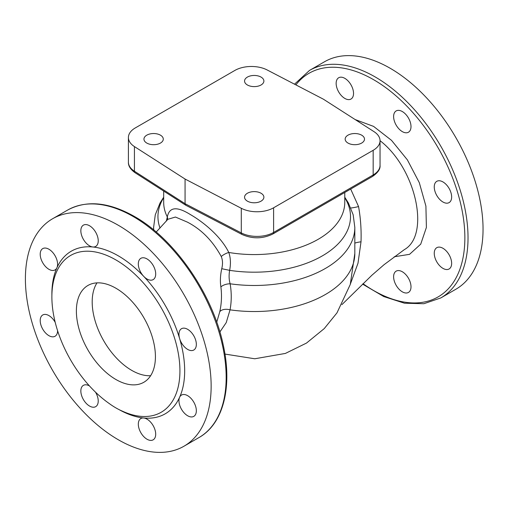 <?xml version="1.0" encoding="UTF-8"?>
<svg xmlns="http://www.w3.org/2000/svg" width="508" height="508" viewBox="0 0 508 508"><rect width="100%" height="100%" fill="white"/><g stroke="black" fill="none" stroke-linecap="round" stroke-linejoin="round"><path stroke-width="0.76" d="M219.901 331.946L226.231 322.605L230.048 309.836C231.61 301.371 231.642 292.691 230.137 283.794C228.956 279.667 228.791 275.184 229.641 270.345C230.899 263.69 230.619 257.734 228.791 252.47C220.859 236.264 203.352 222.021 190.202 214.459C176.835 206.146 169.208 206.991 167.329 216.986L166.306 221.126M247.39 193.256A9.665 5.582 180 0 1 257.924 192.043A9.665 5.582 180 0 1 263.887 197.199A9.665 5.582 180 0 1 254.222 202.781A9.665 5.582 180 0 1 244.558 197.199A9.665 5.582 180 0 1 247.39 193.256M160.458 135.172A9.665 5.582 180 0 1 163.284 139.116A9.665 5.582 180 0 1 153.619 144.697A9.665 5.582 180 0 1 143.954 139.116A9.665 5.582 180 0 1 149.923 133.96A9.665 5.582 180 0 1 160.458 135.172M261.061 84.982A9.665 5.582 180 0 1 250.527 86.189A9.665 5.582 180 0 1 244.558 81.032A9.665 5.582 180 0 1 254.222 75.457A9.665 5.582 180 0 1 263.887 81.032A9.665 5.582 180 0 1 261.061 84.982M347.993 143.066A9.665 5.582 180 0 1 345.161 139.116A9.665 5.582 180 0 1 354.825 133.534A9.665 5.582 180 0 1 364.49 139.116A9.665 5.582 180 0 1 358.527 144.272A9.665 5.582 180 0 1 347.993 143.066M241.294 208.28L241.294 232.918L185.064 203.689L185.064 179.045L241.294 208.28A23.476 13.551 0 0 0 273.602 207.791L373.17 150.304L373.17 174.949L273.602 232.435A23.476 13.551 180 0 1 241.294 232.918A3.353 1.835 117.5 0 0 241.992 234.455L185.712 205.194L185.064 203.689L134.429 171.221A23.476 13.551 180 0 1 128.403 162.154L128.403 137.516A23.476 13.551 180 0 1 135.28 127.933L234.848 70.447A23.476 13.551 180 0 1 267.151 69.958L323.386 99.187L374.015 131.655A23.476 13.551 0 0 1 380.048 140.722L380.048 165.36A23.476 13.551 180 0 1 373.17 174.949A3.353 1.937 60 0 1 372.472 176.479C377.927 172.72 380.454 169.012 380.048 165.36M373.17 150.304A23.476 13.551 0 0 0 380.048 140.722M156.197 232.048L167.907 219.278L175.451 217.037L187.401 222.136C201.384 229.394 212.668 240.849 221.24 256.496C222.726 260.026 222.898 264.09 221.742 268.7C220.301 275.425 220.021 281.483 220.891 286.88C221.945 295.345 221.571 303.613 219.78 311.702L216.745 322.186M380.048 140.697C415.963 168.377 430.613 234.956 404.266 249.682L384.048 264.7L371.843 275.279L341.909 304.635M350.52 283.654L358 263.227L361.017 241.808C361.442 229.953 360.623 218.205 358.565 206.578L350.685 189.059M402.311 271.748A12.294 7.099 60 0 1 410.343 282.581A12.294 7.099 60 0 1 408.457 292.437A12.294 7.099 60 0 1 396.164 285.337A12.294 7.099 60 0 1 396.164 271.139A12.294 7.099 60 0 1 398.983 270.593A12.294 7.099 60 0 1 402.311 271.748M436.797 247.675A12.294 7.099 60 0 1 436.804 247.675A12.294 7.099 60 0 1 449.097 254.775A12.294 7.099 60 0 1 449.097 268.973A12.294 7.099 60 0 1 438.118 263.887A12.294 7.099 60 0 1 434.918 249.847A12.294 7.099 60 0 1 436.797 247.675M434.251 186.944A12.294 7.099 60 0 1 436.804 181.318A12.294 7.099 60 0 1 449.097 188.417A12.294 7.099 60 0 1 449.097 202.616A12.294 7.099 60 0 1 434.918 191.167A12.294 7.099 60 0 1 434.251 186.944M396.164 125.127A12.294 7.099 60 0 1 396.164 110.928A12.294 7.099 60 0 1 408.457 118.027A12.294 7.099 60 0 1 408.457 132.226A12.294 7.099 60 0 1 398.983 128.93A12.294 7.099 60 0 1 396.164 125.127M344.843 98.438A12.294 7.099 60 0 1 336.81 87.605A12.294 7.099 60 0 1 338.69 77.749A12.294 7.099 60 0 1 350.99 84.849A12.294 7.099 60 0 1 350.99 99.047A12.294 7.099 60 0 1 348.171 99.593A12.294 7.099 60 0 1 344.843 98.438M118.275 225.247A131.343 75.832 60 0 1 204.076 340.989A131.343 75.832 60 0 1 183.947 446.234A131.343 75.832 60 0 1 52.603 370.408A131.343 75.832 60 0 1 52.603 218.745A131.343 75.832 60 0 1 118.275 225.247M115.9 288.226A55.893 32.271 60 0 1 152.413 337.477A55.893 32.271 60 0 1 143.847 382.264A55.893 32.271 60 0 1 87.954 349.993A55.893 32.271 60 0 1 87.954 285.458A55.893 32.271 60 0 1 115.9 288.226M150.609 375.723A55.893 32.271 60 0 1 103.765 340.868A55.893 32.271 60 0 1 97.003 282.867M140.405 279.705A90.545 52.273 60 0 1 161.176 412.274A90.545 52.273 60 0 1 122.676 411.283A71.056 41.021 60 0 1 109.125 403.46A90.545 52.273 60 0 1 55.537 323.64A90.545 52.273 60 0 1 70.631 255.448A90.545 52.273 60 0 1 140.405 279.705M119.151 409.658A93.897 54.21 -120 0 0 143.681 417.989A12.294 7.099 60 0 1 154.235 427.78A12.294 7.099 60 0 1 153.156 439.833A12.294 7.099 60 0 1 140.862 432.733A12.294 7.099 60 0 1 140.862 418.535A12.294 7.099 60 0 1 143.681 417.989A93.897 54.21 -120 0 0 179.616 397.243A12.294 7.099 60 0 1 181.496 395.072A12.294 7.099 60 0 1 193.796 402.171A12.294 7.099 60 0 1 193.796 416.37A12.294 7.099 60 0 1 182.816 411.283A12.294 7.099 60 0 1 179.616 397.243A93.897 54.21 -120 0 0 179.616 338.563A12.294 7.099 60 0 1 181.496 328.714A12.294 7.099 60 0 1 193.796 335.813A12.294 7.099 60 0 1 193.796 350.012A12.294 7.099 60 0 1 179.616 338.563A93.897 54.21 -120 0 0 143.681 276.327A12.294 7.099 60 0 1 140.862 258.324A12.294 7.099 60 0 1 153.156 265.424A12.294 7.099 60 0 1 153.156 279.622A12.294 7.099 60 0 1 143.681 276.327A93.897 54.21 -120 0 0 92.862 246.99A12.294 7.099 60 0 1 82.309 237.198A12.294 7.099 60 0 1 83.388 225.146A12.294 7.099 60 0 1 95.688 232.245A12.294 7.099 60 0 1 95.688 246.444A12.294 7.099 60 0 1 92.862 246.99A93.897 54.21 -120 0 0 56.934 267.735A12.294 7.099 60 0 1 55.048 269.907A12.294 7.099 60 0 1 42.755 262.807A12.294 7.099 60 0 1 42.755 248.609A12.294 7.099 60 0 1 53.727 253.702A12.294 7.099 60 0 1 56.934 267.735A93.897 54.21 -120 0 0 51.892 295.548M57.595 330.727A12.294 7.099 60 0 1 55.048 336.271A12.294 7.099 60 0 1 42.755 329.171A12.294 7.099 60 0 1 42.755 314.973A12.294 7.099 60 0 1 55.207 322.358M95.517 392.176A12.294 7.099 60 0 1 95.688 406.654A12.294 7.099 60 0 1 83.388 399.555A12.294 7.099 60 0 1 83.388 385.356A12.294 7.099 60 0 1 89.459 385.921M309.486 70.434L324.504 61.766A131.343 75.832 60 0 1 390.176 68.269A131.343 75.832 60 0 1 475.977 184.01A131.343 75.832 60 0 1 455.847 289.255L440.83 297.929A131.343 75.832 -120 0 0 460.959 192.678A131.343 75.832 -120 0 0 375.158 76.937A131.343 75.832 -120 0 0 309.486 70.434L294.519 84.182M185.064 179.045L134.429 146.583A23.476 13.551 180 0 1 128.403 137.516M224.955 354.07L254.762 358.775L285.388 353.428L306.489 343.078L324.237 328.606L336.975 312.871L350.272 284.48L354.825 253.454A100.603 58.083 -0 0 1 230.048 309.836A8.941 5.378 11.1 0 0 219.78 311.702M354.825 253.454L354.825 227.4A100.603 58.083 -0 0 1 230.137 283.794A8.941 4.807 -10.9 0 0 220.891 286.88M344.767 197.707A96.279 55.582 -0 0 1 325.247 254.127A96.279 55.582 -0 0 1 229.641 270.345L221.742 268.7M344.767 192.481L344.767 202.305A90.545 52.273 -0 0 1 228.791 252.47A8.941 3.632 -29 0 0 221.24 256.496M167.576 219.666A8.941 7.817 15.5 0 0 167.329 216.986A90.545 52.273 -0 0 1 163.684 202.305L163.684 191.071M350.837 208.001A11.176 1.403 165.8 0 0 358.565 206.578M354.825 243.135A11.176 1.937 176.1 0 1 361.017 241.808M163.684 197.707A96.279 55.582 -0 0 0 160.014 228.06M163.684 197.199L160.064 202.94L155.283 214.782L153.619 227.4A100.603 58.083 -0 0 0 153.721 229.959M128.403 162.154C128.219 165.875 130.454 169.405 135.115 172.752A3.353 2.032 -57.3 0 1 134.429 171.221L134.429 146.583M273.602 207.791L273.602 232.435A3.353 1.937 60 0 1 272.904 233.966L372.472 176.479M394.195 256.788L409.556 254.33L420.726 244.151L426.396 227.432L425.907 206.108L419.31 182.683L407.391 159.887L391.528 140.36L373.577 126.39L355.143 119.551M295.878 84.887A129.108 74.543 60 0 1 373.577 79.68A129.108 74.543 60 0 1 464.712 243.808A129.108 74.543 60 0 1 363.03 283.712M133.293 216.579A131.343 75.832 60 0 1 219.094 332.321A131.343 75.832 60 0 1 198.965 437.566C223.374 423.888 232.626 386.925 223.228 344.945C212.744 294.119 174.714 239.033 134.41 216.465C108.82 202.032 86.557 199.904 67.621 210.071A131.343 75.832 60 0 1 133.293 216.579M344.767 197.199L348.38 202.94L353.168 214.782L354.825 227.4M135.115 172.752L185.712 205.194M241.992 234.455C252.482 239.078 262.788 238.912 272.904 233.966M183.947 446.234L198.965 437.566M52.603 218.745L67.621 210.071M362.617 284.124L383.75 296.551L404.501 303.219L423.875 303.721L440.83 297.929M153.619 229.883L153.619 227.4"/></g></svg>
